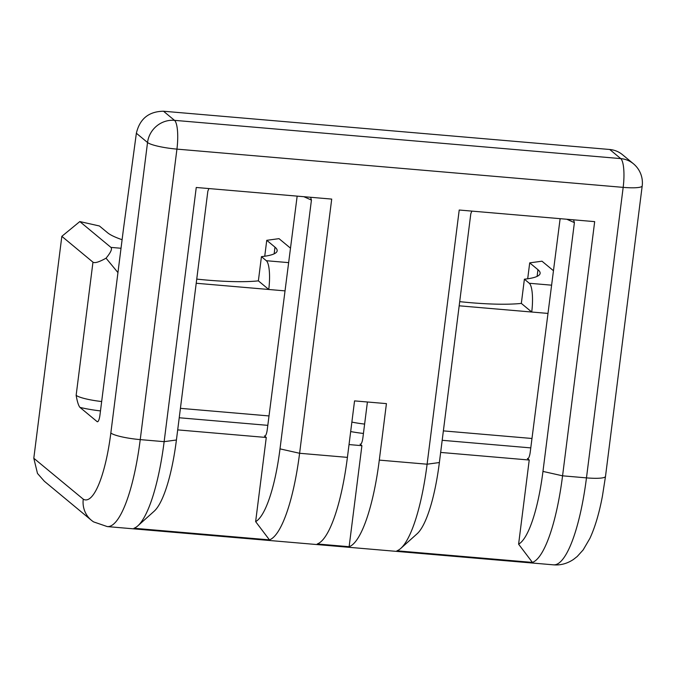 <?xml version="1.0" encoding="UTF-8"?>
<svg xmlns="http://www.w3.org/2000/svg" width="676" height="676" viewBox="0 0 676 676"><rect width="100%" height="100%" fill="white"/><g stroke="black" fill="none" stroke-linecap="round" stroke-linejoin="round"><path stroke-width="1.01" d="M176.419 439.992L164.141 441.665A107.112 25.756 94.9 0 1 137.828 525.852L154.153 511.225A90.635 21.793 94.9 0 0 176.419 439.992L207.845 191.19L208.892 188.562M349.129 546.707L317.255 543.969A107.112 25.756 94.9 0 0 347.413 457.373L354.554 400.893L386.427 403.623L379.295 460.111A107.112 25.756 -85.1 0 1 349.129 546.707L361.897 445.678L349.036 444.571M91.387 520.267L44.362 481.261L37.493 473.453L33.8 458.252L83.258 499.167A24.725 23.677 129.7 0 0 91.387 520.267A24.725 23.677 129.7 0 0 93.618 521.897L107.281 526.587A107.112 25.756 -85.1 0 0 140.236 439.611A24.716 3.955 -172.8 0 1 110.839 433.003A82.396 19.815 -85.1 0 1 83.258 499.167M33.808 458.201L61.837 236.338L79.81 221.567L99.406 225.978L107.653 232.814A86.511 13.833 -172.8 0 0 122.102 239.71M121.021 248.261L110.94 247.399C112.41 248.869 110.779 252.461 106.047 258.181C99.102 262.06 94.741 263.386 92.967 262.17L61.837 236.338M609.744 149.489L620.737 158.606A24.716 23.668 -50.3 0 1 633.454 163.786L622.444 154.652C618.777 151.661 614.543 149.937 609.744 149.489L163.507 111.236C148.821 111.447 139.771 118.782 136.366 133.24L123.395 229.468L99.955 415.064A8.239 1.977 94.9 0 1 97.42 421.756A8.239 1.977 94.9 0 1 97.099 421.613L79.971 407.4C78.526 405.735 77.25 401.705 76.143 395.316L92.967 262.17M459.173 305.805L531.725 312.025A24.716 5.94 -85.1 0 0 529.291 283.261L524.39 279.196A86.511 13.833 -172.8 0 0 540.116 273.374A86.511 13.833 -172.8 0 0 537.952 269.699L529.705 262.863L527.694 278.791M297.161 196.124L267.29 429.412A8.239 1.977 94.9 0 1 264.755 436.096A8.239 1.977 94.9 0 1 264.443 435.961L266.268 437.482L177.695 429.885M560.125 218.669L530.254 451.957A8.239 1.977 94.9 0 1 527.719 458.641A8.239 1.977 94.9 0 1 527.398 458.505L529.232 460.026L440.651 452.43M367.414 401.992L362.911 437.609A8.239 1.977 94.9 0 1 360.376 444.301A8.239 1.977 94.9 0 1 360.063 444.157L361.897 445.678M266.268 437.482L255.638 521.627A90.635 21.793 -85.1 0 0 280.008 448.872L311.433 200.071L310.605 197.282M255.638 521.627L269.445 539.87A107.112 25.756 -85.1 0 0 299.603 453.275L331.713 199.09L196.251 187.48L164.141 441.665L140.236 439.611L176.935 149.117A24.716 5.94 -85.1 0 0 174.501 120.345A24.716 23.668 129.7 0 0 147.537 142.509L110.839 433.003M269.445 539.87L133.983 528.26A107.112 25.756 94.9 0 0 137.828 525.852M110.94 247.399L79.81 221.567M106.047 258.181L117.954 272.597M290.215 247.94L279.019 238.653L266.75 240.318L274.988 247.154A86.511 13.833 -172.8 0 1 277.152 250.83A86.511 13.833 -172.8 0 1 261.435 256.652L258.376 280.861A86.511 13.833 -172.8 0 1 196.741 279.103M258.376 280.861L268.761 289.48L196.217 283.261M284.79 290.857L268.761 289.48A24.716 5.94 -85.1 0 0 266.327 260.716L261.435 256.652M266.75 240.318L264.738 256.246M547.754 313.402L531.725 312.025L521.331 303.406L524.39 279.196M521.331 303.406A86.511 13.833 -172.8 0 1 459.697 301.648M532.409 562.415A107.112 25.756 -85.1 0 0 562.567 475.82L594.677 221.635L459.215 210.025L427.105 464.209A107.112 25.756 94.9 0 1 400.792 548.397A107.112 25.756 94.9 0 1 396.939 550.805L532.409 562.415L518.602 544.172L529.232 460.026M553.179 270.485L541.983 261.198L529.705 262.863M400.792 548.397L417.109 533.778A90.635 21.793 94.9 0 0 439.375 462.536L470.809 213.734L471.848 211.106M518.602 544.172A90.635 21.793 -85.1 0 0 542.963 471.417L574.397 222.615L573.561 219.827M364.626 424.08A24.716 3.955 -172.8 0 1 351.875 422.086M136.366 133.24L147.537 142.509A24.716 3.955 7.2 0 0 176.935 149.117L623.171 187.37A24.716 3.955 7.2 0 0 642.2 185.917A24.716 24.716 0 0 0 633.454 163.786M551.32 285.154L529.291 283.261M542.963 471.417L562.567 475.82L586.472 477.873A107.112 25.756 94.9 0 1 553.517 564.84C560.514 565.432 567.164 563.632 573.459 559.449L577.22 556.492L583.16 549.918L589.894 538.383C595.083 527.145 599.274 512.983 602.46 495.914L605.502 476.411A24.716 3.955 -172.8 0 1 586.472 477.873L623.171 187.37A24.716 5.94 94.9 0 0 620.737 158.606L174.501 120.345L163.507 111.236M347.413 457.373L299.603 453.275L280.008 448.872M311.433 200.071L303.845 196.699M265.093 436.012L264.443 435.961M97.75 421.672L97.099 421.613M101.662 401.536A24.716 3.955 -172.8 0 1 76.143 395.316M100.479 410.915A32.955 5.273 -172.8 0 1 79.971 407.4M274.988 247.154L274.143 253.846M268.997 415.934L180.416 408.338M179.224 417.76L267.806 425.348M288.365 262.609L266.327 260.716M537.952 269.699L537.107 276.391M439.375 462.536L427.105 464.209L379.295 460.111M360.714 444.216L360.063 444.157M528.049 458.556L527.398 458.505M442.188 440.304L530.761 447.892M363.435 433.46A32.955 5.273 -172.8 0 1 350.675 431.567M574.397 222.615L566.801 219.244M531.953 438.479L443.372 430.882M553.517 564.84L107.281 526.587M605.502 476.411L642.2 185.917"/></g></svg>
